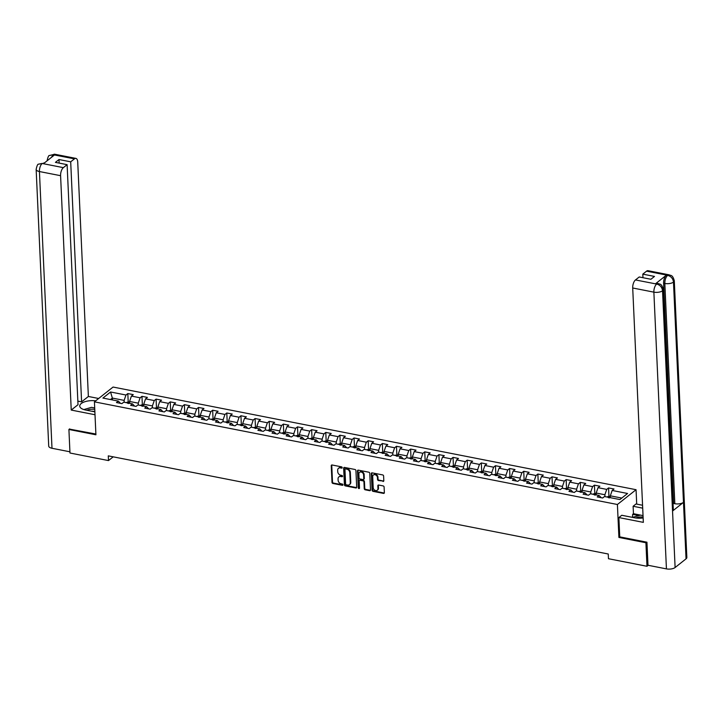 <?xml version="1.0" encoding="UTF-8"?>
<svg xmlns="http://www.w3.org/2000/svg" width="723" height="723" viewBox="0 0 723 723"><rect width="100%" height="100%" fill="white"/><g stroke="black" fill="none" stroke-linecap="round" stroke-linejoin="round"><path stroke-width="1.08" d="M342.196 467.618A0.714 0.56 -128.4 0 0 341.545 466.85L332.092 464.988A1.021 0.795 -128.4 0 0 331.242 465.739L332.002 482.377A1.021 0.795 -128.4 0 0 332.932 483.47L342.386 485.323A0.714 0.56 -128.4 0 0 342.322 484.03L341.102 483.795A3.263 2.558 -128.4 0 1 338.12 480.28L338.057 478.888A3.263 2.558 -128.4 0 1 338.879 476.9A3.263 2.558 -128.4 0 1 340.768 476.493L341.997 476.737A0.714 0.56 -128.4 0 0 341.934 475.445L340.714 475.201A3.263 2.558 -128.4 0 1 337.731 471.685L337.668 470.302A3.263 2.558 -128.4 0 1 338.491 468.305A3.263 2.558 -128.4 0 1 340.379 467.898L341.608 468.143A0.714 0.56 -128.4 0 0 342.196 467.618M382.964 481.437A1.021 0.795 -128.4 0 0 383.814 480.687L383.606 476.023A1.021 0.795 -128.4 0 0 382.675 474.921L372.173 472.86A1.021 0.795 -128.4 0 0 371.324 473.61L372.083 490.239A1.021 0.795 -128.4 0 0 373.014 491.342L383.506 493.402A1.021 0.795 -128.4 0 0 384.356 492.652L384.103 487.013A1.021 0.795 -128.4 0 0 383.172 485.919L378.68 485.034A1.021 0.795 -128.4 0 0 377.831 485.784L377.957 488.576A2.729 2.142 -128.4 0 1 377.27 490.248A2.729 2.142 -128.4 0 1 374.722 490.185A2.729 2.142 -128.4 0 1 373.195 487.645L372.697 476.692A2.729 2.142 -128.4 0 1 373.384 475.029A2.729 2.142 -128.4 0 1 375.933 475.083A2.729 2.142 -128.4 0 1 377.46 477.632L377.542 479.457A1.021 0.795 -128.4 0 0 378.472 480.551L383.47 481.039A1.021 0.795 -128.4 0 0 383.759 481.039M619.747 536.773L618.906 537.442L645.91 542.747L646.986 566.281L648.215 565.305M618.906 537.442L617.406 504.5L94.424 401.843L113.068 387.049L636.059 489.706L617.406 504.5M69.661 428.884L68.911 429.48L95.915 434.785L94.424 401.843M68.911 429.48L69.977 453.014L108.495 460.578L113.213 456.837M646.986 566.281L608.459 558.716L608.251 554.008L108.287 455.87L108.495 460.578M355.933 470.592A1.021 0.795 -128.4 0 0 355.002 469.489L344.5 467.429A1.021 0.795 -128.4 0 0 343.66 468.179L344.41 484.808A1.021 0.795 -128.4 0 0 345.341 485.91L355.843 487.971A1.021 0.795 -128.4 0 0 356.692 487.221L355.933 470.592M358.337 470.149L368.838 472.209A1.021 0.795 -128.4 0 1 369.769 473.303L370.519 489.932A1.021 0.795 -128.4 0 1 369.679 490.682L365.187 489.805A1.021 0.795 -128.4 0 1 364.247 488.703L363.949 481.961A1.021 0.795 -128.4 0 0 363.009 480.858L360.036 480.271A1.021 0.795 -128.4 0 0 359.186 481.021L359.503 488.043A0.714 0.56 -128.4 0 1 358.256 487.799L357.487 470.89A1.021 0.795 -128.4 0 1 358.337 470.149M608.567 487.926L606.724 489.39L598.02 487.682L599.864 486.218L594.423 485.151L592.589 486.615L583.886 484.907L585.729 483.443L580.289 482.377L578.445 483.841L569.742 482.133L571.586 480.668L566.145 479.602L564.311 481.066L555.607 479.358L557.442 477.894L552.01 476.828L550.167 478.283L541.464 476.574L543.307 475.119L537.867 474.053L536.032 475.508L527.329 473.8L529.164 472.345L523.732 471.279L521.889 472.734L513.185 471.025L515.029 469.57L509.588 468.504L507.745 469.959L499.051 468.251L500.885 466.796L495.445 465.72L493.61 467.185L484.907 465.476L486.751 464.021L481.31 462.946L479.466 464.41L470.763 462.702L472.607 461.238L467.166 460.171L465.332 461.636L456.629 459.927L458.472 458.463L453.032 457.397L451.188 458.861L442.485 457.153L444.329 455.689L438.888 454.622L437.054 456.077L428.35 454.369L430.185 452.914L424.753 451.848L422.91 453.303L414.207 451.595L416.05 450.14L410.61 449.073L408.775 450.528L400.072 448.82L401.907 447.365L396.475 446.299L394.631 447.754L385.928 446.046L387.772 444.591L382.331 443.524L380.488 444.979L371.794 443.271L373.628 441.816L368.188 440.741L366.353 442.205L357.65 440.497L359.494 439.033L354.053 437.966L352.209 439.43L343.506 437.722L345.35 436.258L339.909 435.192L338.075 436.656L329.372 434.948L331.215 433.484L325.775 432.417L323.931 433.881L315.228 432.173L317.072 430.709L311.631 429.643L309.796 431.098L301.093 429.39L302.928 427.935L297.496 426.868L295.653 428.323L286.95 426.615L288.793 425.16L283.353 424.094L281.518 425.549L272.815 423.841L274.65 422.386L269.218 421.319L267.374 422.774L258.671 421.066L260.515 419.611L255.074 418.545L253.231 420L244.537 418.292L246.371 416.837L240.931 415.761L239.096 417.225L230.393 415.517L232.237 414.053L226.796 412.987L224.952 414.451L216.249 412.743L218.093 411.279L212.652 410.212L210.818 411.676L202.115 409.968L203.958 408.504L198.518 407.438L196.674 408.902L187.971 407.194L189.815 405.73L184.374 404.663L182.539 406.118L173.836 404.41L175.671 402.955L170.239 401.889L168.396 403.344L159.693 401.636L161.536 400.181L156.096 399.114L154.261 400.569L145.558 398.861L147.393 397.406L141.961 396.34L140.117 397.795L131.414 396.087L133.258 394.631L127.817 393.565L125.974 395.02L110.565 391.993L102.91 398.075L118.319 401.093L116.475 402.557L121.916 403.624L123.75 402.16L132.454 403.868L130.619 405.332L136.051 406.398L137.894 404.943L146.597 406.651L144.754 408.106L150.194 409.173L152.029 407.718L160.732 409.426L158.897 410.881L164.329 411.947L166.173 410.492L174.876 412.2L173.032 413.655L178.473 414.722L180.316 413.267L189.01 414.975L187.176 416.43L192.616 417.496L194.451 416.041L203.154 417.749L201.31 419.204L206.751 420.28L208.595 418.816L217.298 420.524L215.454 421.988L220.895 423.054L222.729 421.59L231.432 423.298L229.589 424.763L235.029 425.829L236.873 424.365L245.576 426.073L243.732 427.537L249.173 428.603L251.008 427.139L259.711 428.847L257.876 430.312L263.308 431.378L265.151 429.923L273.854 431.631L272.011 433.086L277.451 434.152L279.286 432.697L287.989 434.406L286.154 435.861L291.586 436.927L293.43 435.472L302.133 437.18L300.289 438.635L305.73 439.701L307.573 438.246L316.267 439.955L314.433 441.41L319.873 442.476L321.708 441.021L330.411 442.729L328.567 444.184L334.008 445.26L335.852 443.795L344.555 445.504L342.711 446.968L348.152 448.034L349.986 446.57L358.689 448.278L356.846 449.742L362.286 450.809L364.13 449.345L372.833 451.053L370.989 452.517L376.43 453.583L378.265 452.119L386.968 453.827L385.133 455.291L390.565 456.358L392.408 454.903L401.111 456.611L399.268 458.066L404.708 459.132L406.543 457.677L415.246 459.385L413.411 460.84L418.843 461.907L420.687 460.452L429.39 462.16L427.546 463.615L432.987 464.681L434.83 463.226L443.524 464.934L441.69 466.389L447.13 467.456L448.965 466.001L457.668 467.709L455.824 469.164L461.265 470.239L463.109 468.775L471.812 470.483L469.968 471.947L475.409 473.014L477.243 471.55L485.946 473.258L484.103 474.722L489.543 475.788L491.387 474.324L500.09 476.032L498.246 477.496L503.687 478.563L505.522 477.099L514.225 478.807L512.39 480.271L517.822 481.337L519.665 479.882L528.368 481.59L526.525 483.045L531.965 484.112L533.8 482.657L542.503 484.365L540.668 485.82L546.1 486.886L547.944 485.431L556.647 487.139L554.803 488.594L560.244 489.661L562.087 488.206L570.781 489.914L568.947 491.369L574.387 492.444L576.222 490.98L584.925 492.688L583.081 494.143L588.522 495.219L590.366 493.755L599.069 495.463L597.225 496.927L602.666 497.993L604.5 496.529L619.909 499.557L627.573 493.484L612.164 490.456L614.008 489.001L608.567 487.926L608.947 496.303L607.049 496.918A2.747 1.256 101.1 0 0 606.94 497.008M596.267 494.912L596.177 493.041L604.88 494.749L604.961 496.62M601.256 497.713L599.069 495.463M604.88 494.749L606.724 489.39M596.177 493.041L598.02 487.682M582.123 492.137L582.042 490.266L590.745 491.974L590.827 493.845M587.112 494.939L584.925 492.688M590.745 491.974L592.589 486.615M582.042 490.266L583.886 484.907M567.989 489.363L567.898 487.492L576.602 489.2L576.683 491.071M572.978 492.164L570.781 489.914M576.602 489.2L578.445 483.841M567.898 487.492L569.742 482.133M553.845 486.588L553.764 484.717L562.458 486.425L562.548 488.296M558.834 489.39L556.647 487.139M562.458 486.425L564.311 481.066M553.764 484.717L555.607 479.358M539.701 483.814L539.62 481.943L548.323 483.651L548.405 485.522M544.699 486.615L542.503 484.365M548.323 483.651L550.167 478.283M539.62 481.943L541.464 476.574M525.567 481.039L525.485 479.168L534.18 480.876L534.27 482.747M530.555 483.841L528.368 481.59M534.18 480.876L536.032 475.508M525.485 479.168L527.329 473.8M511.423 478.265L511.342 476.394L520.045 478.102L520.126 479.973M516.421 481.057L514.225 478.807M520.045 478.102L521.889 472.734M511.342 476.394L513.185 471.025M497.288 475.49L497.198 473.619L505.901 475.327L505.992 477.198M502.277 478.283L500.09 476.032M505.901 475.327L507.745 469.959M497.198 473.619L499.051 468.251M483.145 472.706L483.063 470.836L491.767 472.544L491.848 474.415M488.142 475.508L485.946 473.258M491.767 472.544L493.61 467.185M483.063 470.836L484.907 465.476M469.01 469.932L468.92 468.061L477.623 469.769L477.713 471.64M473.999 472.734L471.812 470.483M477.623 469.769L479.466 464.41M468.92 468.061L470.763 462.702M454.866 467.157L454.785 465.287L463.488 466.995L463.57 468.865M459.855 469.959L457.668 467.709M463.488 466.995L465.332 461.636M454.785 465.287L456.629 459.927M440.732 464.383L440.641 462.512L449.345 464.22L449.426 466.091M445.72 467.185L443.524 464.934M449.345 464.22L451.188 458.861M440.641 462.512L442.485 457.153M426.588 461.608L426.507 459.738L435.201 461.446L435.291 463.316M431.577 464.41L429.39 462.16M435.201 461.446L437.054 456.077M426.507 459.738L428.35 454.369M412.444 458.834L412.363 456.963L421.066 458.671L421.148 460.542M417.442 461.636L415.246 459.385M421.066 458.671L422.91 453.303M412.363 456.963L414.207 451.595M398.31 456.059L398.228 454.189L406.922 455.897L407.013 457.767M403.298 458.861L401.111 456.611M406.922 455.897L408.775 450.528M398.228 454.189L400.072 448.82M384.166 453.285L384.085 451.414L392.788 453.122L392.869 454.993M389.164 456.077L386.968 453.827M392.788 453.122L394.631 447.754M384.085 451.414L385.928 446.046M370.031 450.51L369.941 448.64L378.644 450.348L378.735 452.218M375.02 453.303L372.833 451.053M378.644 450.348L380.488 444.979M369.941 448.64L371.794 443.271M355.888 447.727L355.806 445.856L364.509 447.564L364.591 449.435M360.885 450.528L358.689 448.278M364.509 447.564L366.353 442.205M355.806 445.856L357.65 440.497M341.753 444.952L341.663 443.082L350.366 444.79L350.456 446.66M346.742 447.754L344.555 445.504M350.366 444.79L352.209 439.43M341.663 443.082L343.506 437.722M327.609 442.178L327.528 440.307L336.231 442.015L336.312 443.886M332.598 444.979L330.411 442.729M336.231 442.015L338.075 436.656M327.528 440.307L329.372 434.948M313.475 439.403L313.384 437.532L322.087 439.241L322.169 441.111M318.463 442.205L316.267 439.955M322.087 439.241L323.931 433.881M313.384 437.532L315.228 432.173M299.331 436.629L299.25 434.758L307.944 436.466L308.034 438.337M304.32 439.43L302.133 437.18M307.944 436.466L309.796 431.098M299.25 434.758L301.093 429.39M285.187 433.854L285.106 431.983L293.809 433.692L293.89 435.562M290.185 436.656L287.989 434.406M293.809 433.692L295.653 428.323M285.106 431.983L286.95 426.615M271.053 431.08L270.971 429.209L279.665 430.917L279.756 432.788M276.041 433.881L273.854 431.631M279.665 430.917L281.518 425.549M270.971 429.209L272.815 423.841M256.909 428.305L256.828 426.434L265.531 428.143L265.612 430.013M261.907 431.098L259.711 428.847M265.531 428.143L267.374 422.774M256.828 426.434L258.671 421.066M242.774 425.531L242.684 423.66L251.387 425.368L251.477 427.239M247.763 428.323L245.576 426.073M251.387 425.368L253.231 420M242.684 423.66L244.537 418.292M228.631 422.747L228.549 420.876L237.252 422.584L237.334 424.455M233.628 425.549L231.432 423.298M237.252 422.584L239.096 417.225M228.549 420.876L230.393 415.517M214.496 419.973L214.406 418.102L223.109 419.81L223.199 421.681M219.485 422.774L217.298 420.524M223.109 419.81L224.952 414.451M214.406 418.102L216.249 412.743M200.352 417.198L200.271 415.327L208.974 417.035L209.055 418.906M205.341 420L203.154 417.749M208.974 417.035L210.818 411.676M200.271 415.327L202.115 409.968M186.218 414.424L186.127 412.553L194.83 414.261L194.912 416.132M191.206 417.225L189.01 414.975M194.83 414.261L196.674 408.902M186.127 412.553L187.971 407.194M172.074 411.649L171.993 409.778L180.687 411.486L180.777 413.357M177.063 414.451L174.876 412.2M180.687 411.486L182.539 406.118M171.993 409.778L173.836 404.41M157.93 408.875L157.849 407.004L166.552 408.712L166.633 410.583M162.928 411.676L160.732 409.426M166.552 408.712L168.396 403.344M157.849 407.004L159.693 401.636M143.796 406.1L143.714 404.229L152.408 405.937L152.499 407.808M148.784 408.902L146.597 406.651M152.408 405.937L154.261 400.569M143.714 404.229L145.558 398.861M129.652 403.326L129.571 401.455L138.274 403.163L138.355 405.034M134.65 406.118L132.454 403.868M138.274 403.163L140.117 397.795M129.571 401.455L131.414 396.087M112.436 399.946L112.345 398.075L124.13 400.388L124.22 402.259M120.506 403.344L118.319 401.093M124.13 400.388L125.974 395.02M110.474 399.557L112.345 398.075L110.565 391.993M645.91 542.747L646.669 542.151M636.71 504.112L636.059 489.706M621.789 498.075L610.32 495.824L610.402 497.686M610.32 495.824L612.164 490.456M129.607 402.196L128.215 401.925L127.817 393.565M143.741 404.97L142.35 404.699L141.961 396.34M156.475 407.483L156.096 399.114M172.02 410.528L170.628 410.248L170.239 401.889M186.163 413.303L184.772 413.032L184.374 404.663M200.307 416.077L198.915 415.806L198.518 407.438M213.032 418.581L212.652 410.212M227.176 421.355L226.796 412.987M241.31 424.139L240.931 415.761M255.454 426.913L255.074 418.545M270.998 429.95L269.607 429.679L269.218 421.319M285.142 432.734L283.75 432.453L283.353 424.094M299.277 435.508L297.885 435.228L297.496 426.868M313.421 438.283L312.029 438.011L311.631 429.643M327.564 441.057L326.172 440.786L325.775 432.417M341.699 443.832L340.307 443.561L339.909 435.192M355.843 446.606L354.451 446.335L354.053 437.966M368.567 449.119L368.188 440.741M382.711 451.893L382.331 443.524M396.855 454.668L396.475 446.299M410.989 457.442L410.61 449.073M425.133 460.217L424.753 451.848M440.678 463.262L439.286 462.991L438.888 454.622M454.821 466.037L453.429 465.766L453.032 457.397M468.956 468.811L467.564 468.54L467.166 460.171M483.1 471.586L481.708 471.315L481.31 462.946M497.234 474.36L495.842 474.089L495.445 465.72M511.378 477.135L509.986 476.864L509.588 468.504M524.112 479.647L523.732 471.279M538.246 482.422L537.867 474.053M552.39 485.196L552.01 476.828M566.525 487.971L566.145 479.602M580.668 490.745L580.289 482.377M596.213 493.791L594.821 493.52L594.423 485.151M342.187 467.754A0.714 0.56 -128.4 0 1 342.106 467.745L340.885 467.501A3.263 2.558 -128.4 0 0 338.997 467.908A3.263 2.558 -128.4 0 0 338.762 468.124M339.15 476.719A3.263 2.558 -128.4 0 1 339.385 476.493A3.263 2.558 -128.4 0 1 341.274 476.095L342.503 476.33A0.714 0.56 -128.4 0 0 342.585 476.349M331.812 464.988A1.021 0.795 -128.4 0 0 331.749 465.341L332.508 481.97A1.021 0.795 -128.4 0 0 333.439 483.072L342.892 484.925A0.714 0.56 -128.4 0 0 342.973 484.934M344.22 467.42A1.021 0.795 -128.4 0 0 344.157 467.781L344.916 484.41A1.021 0.795 -128.4 0 0 345.847 485.504L356.349 487.564A1.021 0.795 -128.4 0 0 356.629 487.573M345.54 468.911A0.714 0.56 -128.4 0 0 344.952 469.435L345.612 484.039A0.714 0.56 -128.4 0 0 346.263 484.808L347.555 485.061A3.263 2.558 -128.4 0 0 349.444 484.654A3.263 2.558 -128.4 0 0 350.266 482.666L349.815 472.679A3.263 2.558 -128.4 0 0 346.832 469.164L345.54 468.911L346.046 468.513A0.714 0.56 -128.4 0 0 345.458 468.902M349.679 484.437A3.263 2.558 -128.4 0 0 349.95 484.256A3.263 2.558 -128.4 0 0 350.772 482.259L350.266 482.666M346.046 468.513L347.338 468.766A3.263 2.558 -128.4 0 1 350.321 472.282L350.772 482.259M359.747 480.271A1.021 0.795 -128.4 0 1 360.533 479.873L363.515 480.461A1.021 0.795 -128.4 0 1 364.446 481.563L364.754 488.305A1.021 0.795 -128.4 0 0 365.684 489.399L370.176 490.284A1.021 0.795 -128.4 0 0 370.465 490.293M358.057 470.14A1.021 0.795 -128.4 0 0 357.993 470.492L358.762 487.401A0.714 0.56 -128.4 0 0 359.494 488.179M363.624 474.957A2.729 2.142 -128.4 0 0 362.106 472.417A2.729 2.142 -128.4 0 0 359.557 472.354A2.729 2.142 -128.4 0 0 358.87 474.026L359.042 477.885A1.021 0.795 -128.4 0 0 359.973 478.978L362.955 479.566A1.021 0.795 -128.4 0 0 363.805 478.816L363.624 474.957L364.13 474.559A2.729 2.142 -128.4 0 0 362.603 472.02A2.729 2.142 -128.4 0 0 360.054 471.956A2.729 2.142 -128.4 0 0 359.828 472.182M363.741 479.177A1.021 0.795 -128.4 0 0 364.311 478.418L363.805 478.816M364.13 474.559L364.311 478.418M373.655 474.848A2.729 2.142 -128.4 0 1 373.89 474.631A2.729 2.142 -128.4 0 1 376.439 474.686A2.729 2.142 -128.4 0 1 377.966 477.225L378.048 479.051A1.021 0.795 -128.4 0 0 378.979 480.153L383.47 481.039M377.505 490.022A2.729 2.142 -128.4 0 0 377.777 489.851A2.729 2.142 -128.4 0 0 378.463 488.179L377.957 488.576M378.391 485.025A1.021 0.795 -128.4 0 0 378.337 485.386L378.463 488.179M371.884 472.851A1.021 0.795 -128.4 0 0 371.83 473.213L372.589 489.842A1.021 0.795 -128.4 0 0 373.52 490.935L384.012 492.996A1.021 0.795 -128.4 0 0 384.302 493.005M128.215 401.925L126.299 402.548A2.747 1.256 101.1 0 0 126.191 402.639M128.739 403.515L127.646 403.298M94.767 409.408A6.751 2.829 -2.6 0 0 86.841 410.266M94.867 411.613A4.618 1.934 -2.6 0 0 91.713 411.224M83.841 409.57L91.523 407.347L94.704 407.971M643.109 517.072A6.751 2.829 -2.6 0 0 635.797 517.984M632.526 517.379L640.433 515.092L643.036 515.607L633.456 513.71L632.643 514.351L632.517 517.379M95.698 400.831A11.676 4.898 -2.6 0 0 79.738 406.082A11.676 4.898 -2.6 0 0 85.739 410.049L94.876 411.839M98.644 398.49L88.369 396.475L81.591 401.852L70.691 161.825L74.451 158.852L53.104 154.713L54.379 155.038L43.543 163.633L42.142 163.407M77.849 401.12L81.591 401.852M59.159 163.109L58.997 159.53L55.418 162.368L67.112 164.663L78.012 404.69L71.234 410.068L60.587 175.689L39.431 171.541L51.993 448.269L69.923 451.794M95.011 414.74L71.234 410.068M88.369 396.475L77.732 162.097A6.227 2.838 101.1 0 0 75.906 158.391A6.227 2.838 101.1 0 0 74.451 158.852M51.993 448.269A6.38 2.675 177.4 0 1 48.712 446.1L36.15 169.372A6.38 2.675 177.4 0 0 39.431 171.541A6.227 2.838 -78.9 0 1 42.196 163.488L63.362 167.646A6.227 2.838 101.1 0 0 60.587 175.689M67.112 164.663L63.362 167.646M58.997 159.53L70.691 161.825M69.399 429.091L95.879 434.035M86.398 408.829A11.676 4.898 -2.6 0 0 85.124 409.2M51.369 157.424L53.159 154.794M47.112 160.678L47.122 160.795A6.38 2.675 177.4 0 1 47.112 160.678C47.944 156.954 48.712 155.237 49.417 155.526L53.086 154.713M36.15 169.372C36.963 165.675 37.75 163.949 38.5 164.184L42.196 163.488M663.316 289.417A6.38 2.675 177.4 0 1 662.539 290.782C662.069 287.284 660.171 285.052 656.827 284.085L658.219 283.543C659.647 284.528 661.455 282.865 663.316 289.417L673.321 509.679A6.38 2.675 177.4 0 1 672.544 511.044L675.11 567.519A6.38 2.675 177.4 0 1 666.434 568.884L647.989 565.259L646.94 542.205L619.747 536.864L618.879 517.569L621.771 515.273L634.64 517.795A11.676 4.898 -2.6 0 0 643.145 517.948M618.879 517.569L643.343 522.368L632.706 287.989A6.227 2.838 -78.9 0 1 635.472 279.946L639.231 276.972L650.917 279.268L654.496 276.43L642.81 274.134L646.561 271.152A6.227 2.838 -78.9 0 1 648.016 270.691L669.182 274.839A6.227 2.838 101.1 0 0 667.727 275.309L646.561 271.152M633.456 513.71L633.113 506.272L636.014 503.976L642.566 505.26M633.113 506.272L642.702 508.161M669.182 274.839C670.619 275.825 672.444 274.207 674.288 280.723L686.85 557.46A6.38 2.675 177.4 0 1 686.046 558.843L683.479 502.368A6.38 2.675 177.4 0 1 674.83 503.714L664.835 283.452L663.606 283.217A6.227 2.838 -78.9 0 1 666.38 275.165L655.535 283.759A6.227 2.838 -78.9 0 1 656.99 283.299L658.219 283.543M675.11 567.519L686.046 558.843M666.434 568.884L653.872 292.146A6.38 2.675 177.4 0 0 662.539 290.782L672.544 511.044L683.479 502.368L673.484 282.106C673.023 278.608 671.125 276.376 667.79 275.391L667.727 275.309M642.81 274.134L642.964 277.704M673.059 503.904L673.61 503.47L663.606 283.217M673.61 503.47L674.83 503.714M638.816 515.562L632.643 514.351M142.35 404.699L140.434 405.323A2.747 1.256 101.1 0 0 140.334 405.422M142.874 406.29L141.789 406.073M157.885 407.754L154.577 408.097A2.747 1.256 101.1 0 0 154.469 408.197M157.018 409.064L155.924 408.856M170.628 410.248L168.721 410.872A2.747 1.256 101.1 0 0 168.613 410.971M171.152 411.839L170.068 411.631M184.772 413.032L182.856 413.646A2.747 1.256 101.1 0 0 182.756 413.746M185.296 414.613L184.202 414.406M198.915 415.806L196.999 416.421A2.747 1.256 101.1 0 0 196.891 416.52M199.431 417.397L198.346 417.18M214.442 418.852L211.134 419.204A2.747 1.256 101.1 0 0 211.035 419.295M213.574 420.171L212.49 419.955M228.585 421.626L225.278 421.979A2.747 1.256 101.1 0 0 225.169 422.069M227.709 422.946L226.624 422.729M242.72 424.401L239.412 424.753A2.747 1.256 101.1 0 0 239.313 424.844M241.853 425.72L240.768 425.504M256.864 427.176L253.556 427.528A2.747 1.256 101.1 0 0 253.448 427.618M255.996 428.495L254.903 428.278M269.607 429.679L267.691 430.302A2.747 1.256 101.1 0 0 267.591 430.402M270.131 431.269L269.046 431.053M283.75 432.453L281.834 433.077A2.747 1.256 101.1 0 0 281.726 433.176M284.275 434.044L283.181 433.836M297.885 435.228L295.978 435.852A2.747 1.256 101.1 0 0 295.87 435.951M298.409 436.819L297.325 436.611M312.029 438.011L310.113 438.626A2.747 1.256 101.1 0 0 310.013 438.725M312.553 439.593L311.459 439.385M326.172 440.786L324.256 441.41A2.747 1.256 101.1 0 0 324.148 441.5M326.688 442.377L325.603 442.16M340.307 443.561L338.391 444.184A2.747 1.256 101.1 0 0 338.292 444.274M340.831 445.151L339.747 444.934M354.451 446.335L352.535 446.959A2.747 1.256 101.1 0 0 352.426 447.049M354.966 447.926L353.881 447.709M369.977 449.381L366.669 449.733A2.747 1.256 101.1 0 0 366.57 449.823M369.11 450.7L368.025 450.483M384.121 452.155L380.813 452.508A2.747 1.256 101.1 0 0 380.705 452.598M383.253 453.475L382.16 453.258M398.256 454.93L394.948 455.282A2.747 1.256 101.1 0 0 394.848 455.382M397.388 456.249L396.303 456.032M412.399 457.713L409.091 458.057A2.747 1.256 101.1 0 0 408.983 458.156M411.532 459.024L410.438 458.816M426.534 460.488L423.235 460.831A2.747 1.256 101.1 0 0 423.127 460.931M425.666 461.798L424.582 461.59M439.286 462.991L437.37 463.606A2.747 1.256 101.1 0 0 437.27 463.705M439.81 464.573L438.716 464.365M453.429 465.766L451.514 466.389A2.747 1.256 101.1 0 0 451.405 466.48M453.945 467.356L452.86 467.139M467.564 468.54L465.648 469.164A2.747 1.256 101.1 0 0 465.549 469.254M468.088 470.131L467.004 469.914M481.708 471.315L479.792 471.938A2.747 1.256 101.1 0 0 479.683 472.029M482.223 472.905L481.138 472.688M495.842 474.089L493.926 474.713A2.747 1.256 101.1 0 0 493.827 474.803M496.367 475.68L495.282 475.463M509.986 476.864L508.07 477.487A2.747 1.256 101.1 0 0 507.962 477.578M510.51 478.454L509.417 478.237M525.513 479.909L522.205 480.262A2.747 1.256 101.1 0 0 522.105 480.361M524.645 481.229L523.56 481.012M539.656 482.693L536.349 483.036A2.747 1.256 101.1 0 0 536.24 483.136M538.789 484.003L537.695 483.795M553.791 485.467L550.492 485.811A2.747 1.256 101.1 0 0 550.384 485.91M552.923 486.778L551.839 486.57M567.935 488.242L564.627 488.585A2.747 1.256 101.1 0 0 564.527 488.685M567.067 489.552L565.973 489.344M582.069 491.016L578.771 491.369A2.747 1.256 101.1 0 0 578.662 491.459M581.202 492.336L580.117 492.119M594.821 493.52L592.905 494.143A2.747 1.256 101.1 0 0 592.806 494.234M595.345 495.11L594.261 494.894M610.357 496.565L608.965 496.294M609.48 497.885L608.395 497.668M340.885 467.501L340.379 467.898M342.503 476.33L341.997 476.737M341.274 476.095L340.768 476.493M342.892 484.925L342.386 485.323M333.439 483.072L332.932 483.47M332.508 481.97L332.002 482.377M331.749 465.341L331.242 465.739M342.106 467.745L341.608 468.143M356.349 487.564L355.843 487.971M345.847 485.504L345.341 485.91M344.916 484.41L344.41 484.808M344.157 467.781L343.66 468.179M350.321 472.282L349.815 472.679M347.338 468.766L346.832 469.164M370.176 490.284L369.679 490.682M365.684 489.399L365.187 489.805M364.754 488.305L364.247 488.703M364.446 481.563L363.949 481.961M363.515 480.461L363.009 480.858M360.533 479.873L360.036 480.271M358.762 487.401L358.256 487.799M357.993 470.492L357.487 470.89M378.979 480.153L378.472 480.551M378.048 479.051L377.542 479.457M377.966 477.225L377.46 477.632M378.337 485.386L377.831 485.784M384.012 492.996L383.506 493.402M373.52 490.935L373.014 491.342M372.589 489.842L372.083 490.239M371.83 473.213L371.324 473.61M129.652 403.181L126.344 402.53M49.462 155.499L54.74 154.234A6.227 2.838 101.1 0 0 53.285 154.695M38.536 164.157L42.323 163.389M666.38 275.165L667.781 275.391M635.472 279.946L656.818 284.085M656.764 284.003L655.535 283.759M656.638 284.103A6.227 2.838 -78.9 0 0 653.872 292.146L632.706 287.989M674.288 280.723A6.38 2.675 177.4 0 1 673.484 282.106A6.38 2.675 177.4 0 1 664.835 283.452C664.826 279.937 665.747 277.252 667.6 275.409M143.787 405.955L140.488 405.305M157.93 408.73L154.623 408.079M172.065 411.504L168.766 410.863M186.209 414.279L182.901 413.637M200.343 417.054L197.045 416.412M214.487 419.837L211.188 419.186M228.631 422.612L225.323 421.961M242.765 425.386L239.467 424.735M256.909 428.161L253.601 427.51M271.044 430.935L267.745 430.284M285.187 433.71L281.88 433.059M299.322 436.484L296.023 435.842M313.466 439.259L310.158 438.617M327.6 442.033L324.302 441.392M341.744 444.817L338.445 444.166M355.888 447.591L352.58 446.941M370.022 450.366L366.724 449.715M384.166 453.14L380.858 452.49M398.301 455.915L395.002 455.264M412.444 458.689L409.137 458.039M426.579 461.464L423.28 460.822M440.723 464.238L437.415 463.597M454.857 467.013L451.559 466.371M469.001 469.796L465.702 469.146M483.145 472.571L479.837 471.92M497.279 475.345L493.981 474.695M511.423 478.12L508.115 477.469M525.558 480.894L522.259 480.244M539.701 483.669L536.394 483.018M553.836 486.443L550.537 485.802M567.98 489.218L564.672 488.576M582.114 492.002L578.816 491.351M596.258 494.776L592.959 494.125M610.402 497.551L607.094 496.9M338.997 467.908L338.491 468.305M339.385 476.493L338.879 476.9M345.63 468.603L345.124 469.001M349.95 484.256L349.444 484.654M359.946 480L359.439 480.397M360.054 471.956L359.557 472.354M364.049 479.042L363.542 479.439M373.89 474.631L373.384 475.029M377.777 489.851L377.27 490.248M75.906 158.391L54.74 154.234M43.778 162.928L44.302 163.027"/></g></svg>
